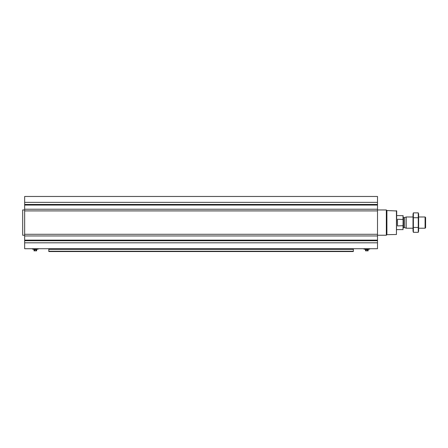 <?xml version="1.0" encoding="UTF-8"?>
<svg xmlns="http://www.w3.org/2000/svg" width="448" height="448" viewBox="0 0 448 448"><rect width="100%" height="100%" fill="white"/><g stroke="black" fill="none" stroke-linecap="round" stroke-linejoin="round"><path stroke-width="0.67" d="M377.502 209.238L377.502 248.724L24.646 248.724L24.646 196.47L377.502 196.47L377.502 209.238L24.646 209.238M353.343 249.329L48.81 249.329L48.81 251.53L353.343 251.53L353.343 248.724M48.81 249.329L48.81 248.724M353.343 251.53L48.81 251.53M396.441 210.689L396.441 234.5L396.721 210.974L386.898 210.526L386.327 209.955L377.502 209.955M396.441 234.5L386.898 234.668L386.898 210.526M386.898 234.668L386.327 235.239L386.327 209.955M363.933 248.724L364.028 249.172L369.628 249.172L365.31 249.172L365.31 249.676L368.346 249.676L368.346 249.172M365.529 249.676L365.529 250.858L368.127 250.858L368.127 249.676M366.178 249.676L366.178 250.858M367.478 249.676L367.478 250.858M365.529 250.858L368.127 250.858M24.646 235.239L22.68 235.239L22.68 209.955L24.646 209.955M22.68 235.239L22.68 209.955M32.43 248.724L32.525 249.172L38.119 249.172L38.22 248.724M36.842 249.172L36.842 249.676L33.807 249.676L33.807 249.172M34.026 249.676L34.026 250.858L36.618 250.858L36.618 249.676M34.675 249.676L34.675 250.858M35.974 249.676L35.974 250.858M34.026 250.858L36.618 250.858M403.127 219.503L397.505 219.257L397.505 225.932L403.127 225.686L403.015 229.617L403.127 215.684L396.721 215.572M403.015 219.257L403.015 215.572M425.085 216.978L425.085 228.217L425.6 227.696L425.6 217.493L425.085 216.978L418.634 216.978M413.017 228.217L406.207 228.217L406.207 216.978L413.017 216.978M413.37 212.862L413.017 214.194L413.017 230.994L413.37 232.327L413.37 212.862L418.275 212.862L418.275 232.327L413.37 232.327M413.37 217.728L418.275 217.728M413.37 227.461L418.275 227.461M418.275 212.862L418.634 214.194L418.634 230.994L418.275 232.327M353.343 251.227L48.81 251.227M377.502 202.367L24.646 202.367M377.502 204.462L24.646 204.462M377.502 205.061L24.646 205.061M377.502 210.902L24.646 210.902M377.502 234.287L24.646 234.287M377.502 235.956L24.646 235.956M377.502 240.134L24.646 240.134M377.502 240.727L24.646 240.727M377.502 242.822L24.646 242.822M363.983 249.144L369.628 249.172M363.838 248.892L369.723 248.724M32.474 249.144L38.17 249.144M32.329 248.892L38.315 248.892M404.656 217.543L404.656 227.651L404.656 217.543L406.207 216.978M404.51 227.623L403.547 227.623L403.547 217.566L403.127 217.146M386.327 235.239L377.502 235.239M403.015 229.617L396.721 229.617M425.085 228.217L418.634 228.217M404.656 227.651L406.207 228.217M404.51 217.566L403.547 217.566M403.547 227.623L403.127 228.043"/></g></svg>
